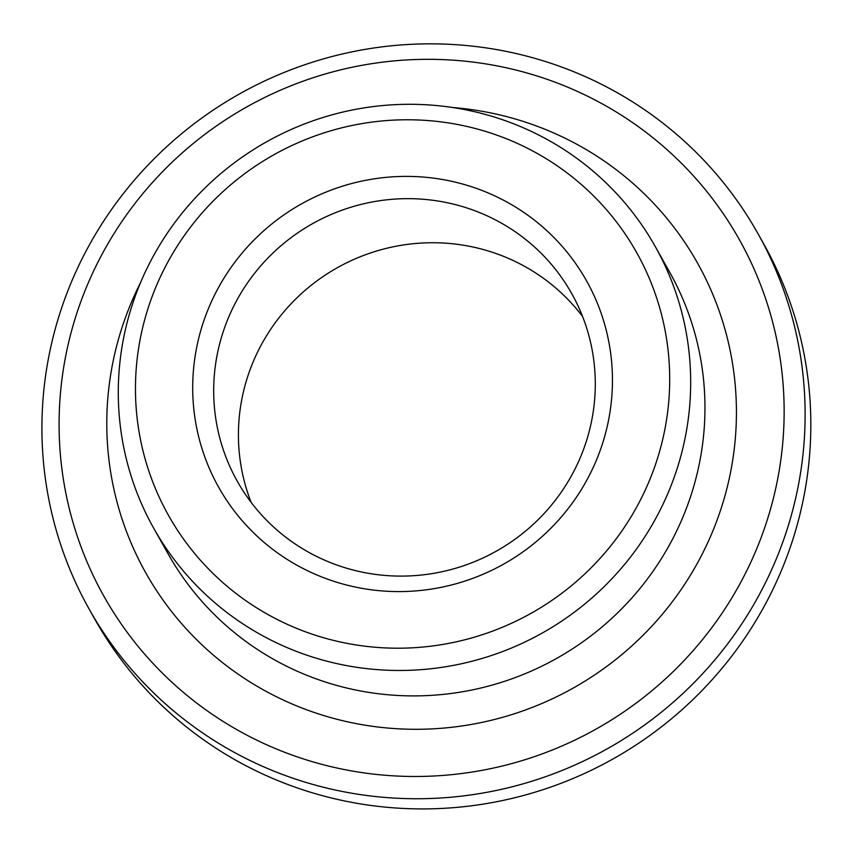 <?xml version="1.0" encoding="UTF-8"?>
<svg xmlns="http://www.w3.org/2000/svg" width="852" height="852" viewBox="0 0 852 852"><rect width="100%" height="100%" fill="white"/><g stroke="black" fill="none" stroke-linecap="round" stroke-linejoin="round"><path stroke-width="1.28" d="M582.544 316.433A191.753 187.76 -29.3 0 0 483.127 249.498A191.753 187.76 -29.3 0 0 288.945 306.038A191.753 187.76 -29.3 0 0 251.159 502.414M458.387 205.417A191.753 187.76 -29.3 0 0 255.802 271.756A191.753 187.76 -29.3 0 0 237.271 481.22A191.753 187.76 -29.3 0 0 496.375 551.127A191.753 187.76 -29.3 0 0 571.703 293.535A191.753 187.76 -29.3 0 0 458.387 205.417M461.869 183.83A210.923 206.546 -29.3 0 0 198.58 436.384A210.923 206.546 -29.3 0 0 547.293 531.765A210.923 206.546 -29.3 0 0 461.869 183.83M478.047 129.238A268.444 262.874 -29.3 0 0 142.944 450.676A268.444 262.874 -29.3 0 0 586.762 572.065A268.444 262.874 -29.3 0 0 478.047 129.238M485.342 114.434A287.625 281.65 -29.3 0 0 181.465 213.948A287.625 281.65 -29.3 0 0 153.658 528.144A287.625 281.65 -29.3 0 0 542.33 632.993A287.625 281.65 -29.3 0 0 655.305 246.622A287.625 281.65 -29.3 0 0 485.342 114.434M524.023 72.164A364.326 356.754 -29.3 0 0 69.236 508.399A364.326 356.754 -29.3 0 0 671.578 673.144A364.326 356.754 -29.3 0 0 524.023 72.164M531.318 57.361A383.496 375.53 -29.3 0 0 126.16 190.039A383.496 375.53 -29.3 0 0 89.087 608.978A383.496 375.53 -29.3 0 0 607.306 748.77A383.496 375.53 -29.3 0 0 757.95 233.608A383.496 375.53 -29.3 0 0 531.318 57.361M89.087 608.978L94.796 619.148A383.496 375.53 -29.3 0 0 613.014 758.951A383.496 375.53 -29.3 0 0 763.658 243.778L757.95 233.608M153.658 528.144L167.94 553.576A287.625 281.65 -29.3 0 0 556.601 658.426A287.625 281.65 -29.3 0 0 669.587 272.054L655.305 246.622M140.527 282.662A316.39 309.808 -29.3 0 0 297.007 706.031A316.39 309.808 -29.3 0 0 717.703 518.431A316.39 309.808 -29.3 0 0 510.55 117.661A316.39 309.808 -29.3 0 0 452.614 107.512"/></g></svg>
